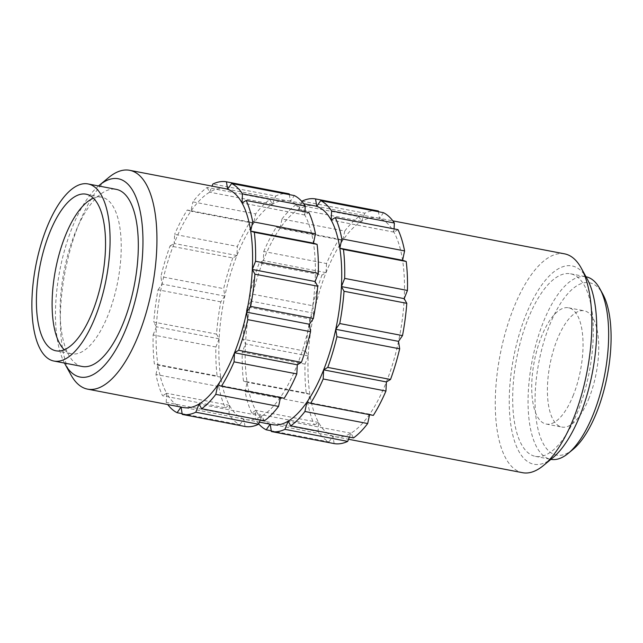 <?xml version="1.0" encoding="UTF-8"?>
<svg xmlns="http://www.w3.org/2000/svg" width="643" height="643" viewBox="0 0 643 643"><rect width="100%" height="100%" fill="white"/><g stroke="black" fill="none" stroke-linecap="round" stroke-linejoin="round"><path stroke-width="0.48" stroke-dasharray="3.21 2.41" d="M398.523 341.353A111.416 44.246 100.9 0 1 386.403 381.926A111.416 44.246 100.9 0 1 369.685 414.188A111.416 44.246 100.9 0 1 350.917 433.213A111.416 44.246 100.9 0 1 335.212 436.71A111.416 44.246 100.9 0 1 332.961 436.123A111.416 44.246 100.9 0 1 318.55 422.451A111.416 44.246 100.9 0 1 309.87 394.296A111.416 44.246 100.9 0 1 308.246 355.941A111.416 44.246 100.9 0 1 313.929 313.221A111.416 44.246 100.9 0 1 326.057 272.648A111.416 44.246 100.9 0 1 342.767 240.386A111.416 44.246 100.9 0 1 361.535 221.361A111.416 44.246 100.9 0 1 377.248 217.864A111.416 44.246 100.9 0 1 379.491 218.451A111.416 44.246 100.9 0 1 393.91 232.123A111.416 44.246 100.9 0 1 402.582 260.278A111.416 44.246 100.9 0 1 404.206 298.633A111.416 44.246 100.9 0 1 398.523 341.353M564.594 253.856A111.416 44.246 -79.1 0 0 513.403 308.632A111.416 44.246 -79.1 0 0 522.558 472.693M552.859 457.752A100.975 40.099 100.9 0 1 511.691 429.942A100.975 40.099 100.9 0 1 525.644 315.568A100.975 40.099 100.9 0 1 587.204 278.958M527.815 319.491A92.962 36.924 100.9 0 1 570.526 273.789A92.962 36.924 100.9 0 1 578.161 410.676A92.962 36.924 100.9 0 1 535.45 456.377A92.962 36.924 100.9 0 1 527.815 319.491M585.998 276.755A92.962 36.924 -79.1 0 0 585.902 276.739A92.962 36.924 -79.1 0 0 543.19 322.448A92.962 36.924 -79.1 0 0 550.826 459.335A92.962 36.924 -79.1 0 0 550.922 459.351M572.961 449.465A87.745 34.851 100.9 0 1 537.186 425.304A87.745 34.851 100.9 0 1 549.307 325.913A87.745 34.851 100.9 0 1 602.804 294.1M589.101 397.969A59.188 23.51 100.9 0 1 561.91 427.073A59.188 23.51 100.9 0 1 557.039 339.914A59.188 23.51 100.9 0 1 584.238 310.81A59.188 23.51 100.9 0 1 589.101 397.969M573.411 394.955A59.188 23.51 100.9 0 1 546.212 424.058A59.188 23.51 100.9 0 1 541.35 336.9A59.188 23.51 100.9 0 1 568.549 307.796A59.188 23.51 100.9 0 1 573.411 394.955M70.875 374.756A111.416 44.246 100.9 0 1 78.454 225.082A111.416 44.246 100.9 0 1 108.771 177.468M225.363 188.688A111.416 44.246 -79.1 0 0 209.65 192.185A111.416 44.246 -79.1 0 0 190.883 211.209A111.416 44.246 -79.1 0 0 174.173 243.472L174.623 234.365L237.388 246.422A118.384 47.019 -79.1 0 1 250.014 222.06L187.25 210.004A118.384 47.019 -79.1 0 0 174.623 234.365M98.516 185.956A100.975 40.099 -79.1 0 0 71.871 228.402A100.975 40.099 -79.1 0 0 64.493 363.078M82.208 366.478A90.181 35.815 100.9 0 1 74.797 233.69A90.181 35.815 100.9 0 1 116.23 189.355M93.372 198.229A79.732 31.668 100.9 0 1 101.707 197.2A79.732 31.668 100.9 0 1 108.257 314.612A79.732 31.668 100.9 0 1 71.622 353.811A79.732 31.668 100.9 0 1 64.268 349.768M170.049 245.931L174.173 243.472A111.416 44.246 -79.1 0 0 162.044 284.045L160.895 276.578A118.384 47.019 -79.1 0 1 170.049 245.931L232.806 257.988L236.929 255.528A111.416 44.246 -79.1 0 0 224.809 296.101A111.416 44.246 -79.1 0 0 219.126 338.821A111.416 44.246 -79.1 0 0 220.75 377.176A111.416 44.246 -79.1 0 0 229.43 405.331A111.416 44.246 -79.1 0 0 243.842 419.003A111.416 44.246 -79.1 0 0 246.084 419.59A111.416 44.246 -79.1 0 0 261.797 416.093A111.416 44.246 -79.1 0 0 280.565 397.069A111.416 44.246 -79.1 0 0 297.283 364.806A111.416 44.246 -79.1 0 0 309.404 324.233A111.416 44.246 -79.1 0 0 315.086 281.513A111.416 44.246 -79.1 0 0 313.462 243.158A111.416 44.246 -79.1 0 0 304.782 215.003A111.416 44.246 -79.1 0 0 290.371 201.331A111.416 44.246 -79.1 0 0 288.12 200.745A111.416 44.246 -79.1 0 0 272.415 204.241A111.416 44.246 -79.1 0 0 253.647 223.266A111.416 44.246 -79.1 0 0 236.929 255.528L237.388 246.422M263.751 251.485A118.384 47.019 100.9 0 1 276.377 227.124L339.134 239.18A118.384 47.019 100.9 0 0 326.507 263.542L263.751 251.485L263.292 260.592A111.416 44.246 100.9 0 1 280.01 228.329A111.416 44.246 100.9 0 1 298.77 209.305A111.416 44.246 100.9 0 1 314.483 205.808M302.009 201.122L364.774 213.179A118.384 47.019 100.9 0 1 378.333 210.984M282.004 218.982A118.384 47.019 100.9 0 1 296.182 204.603L358.939 216.659A118.384 47.019 100.9 0 0 344.769 231.038L282.004 218.982L280.01 228.329L276.377 227.124M250.014 293.698A118.384 47.019 100.9 0 1 259.169 263.051L321.934 275.108A118.384 47.019 100.9 0 0 312.779 305.755L250.014 293.698L251.172 301.165A111.416 44.246 100.9 0 1 263.292 260.592L259.169 263.051M242.893 339.191A118.384 47.019 100.9 0 1 247.185 306.928L309.95 318.984A118.384 47.019 100.9 0 0 305.658 351.247L242.893 339.191L245.489 343.884A111.416 44.246 100.9 0 1 251.172 301.165L247.185 306.928M243.472 381.034A118.384 47.019 100.9 0 1 242.25 352.067L305.015 364.123A118.384 47.019 100.9 0 0 306.237 393.09L243.472 381.034L247.105 382.239A111.416 44.246 100.9 0 1 245.489 343.884L242.25 352.067M251.662 412.862A118.384 47.019 100.9 0 1 245.112 391.595L307.868 403.651A118.384 47.019 100.9 0 0 314.427 424.919L251.662 412.862L255.785 410.395A111.416 44.246 100.9 0 1 247.105 382.239L245.112 391.595M258.703 423.922A118.384 47.019 100.9 0 1 255.327 419.501L318.092 431.557A118.384 47.019 100.9 0 0 328.983 441.878L271.242 430.786M398.033 229.655L393.91 232.123L394.071 228.9M383.477 212.696L379.491 218.451L378.454 211.732M364.774 213.179L361.535 221.361L358.939 216.659M344.769 231.038L342.767 240.386L339.134 239.18M326.507 263.542L326.057 272.648L321.934 275.108M312.779 305.755L313.929 313.221L309.95 318.984M305.658 351.247L308.246 355.941L305.015 364.123M306.237 393.09L309.87 394.296L307.868 403.651M314.427 424.919L318.55 422.451L318.092 431.557M328.983 441.878L332.961 436.123L334.119 443.59M349.374 437.119L350.917 433.213L353.513 437.915M369.58 414.679L369.685 414.188L373.318 415.394M301.872 201.476L298.77 209.305L296.182 204.603M270.108 424.203L270.205 424.067A111.416 44.246 100.9 0 1 255.785 410.395L255.327 419.501M272.447 424.653A111.416 44.246 100.9 0 1 270.205 424.067L270.229 424.219M289.213 193.864A118.384 47.019 -79.1 0 0 275.654 196.059L212.889 184.002M269.819 199.539L207.054 187.491A118.384 47.019 -79.1 0 0 192.884 201.862L255.649 213.918A118.384 47.019 -79.1 0 1 269.819 199.539L272.415 204.241L275.654 196.059M232.806 257.988A118.384 47.019 -79.1 0 0 223.651 288.635L160.895 276.578M220.822 301.864L158.065 289.808A118.384 47.019 -79.1 0 0 153.773 322.071L216.53 334.127A118.384 47.019 -79.1 0 1 220.822 301.864L224.809 296.101L223.651 288.635M215.887 347.003L153.13 334.947A118.384 47.019 -79.1 0 0 154.352 363.914L217.117 375.97A118.384 47.019 -79.1 0 1 215.887 347.003L219.126 338.821L216.53 334.127M218.749 386.531L155.984 374.475A118.384 47.019 -79.1 0 0 162.542 395.742L225.307 407.799A118.384 47.019 -79.1 0 1 218.749 386.531L220.75 377.176L217.117 375.97M182.122 413.666L239.855 424.758A118.384 47.019 -79.1 0 1 228.972 414.438L166.207 402.381A118.384 47.019 -79.1 0 0 167.727 404.535M304.943 211.78L304.782 215.003L308.905 212.536M289.326 194.612L290.371 201.331L294.349 195.576M250.014 222.06L253.647 223.266L255.649 213.918M228.972 414.438L229.43 405.331L225.307 407.799M244.999 426.47L243.842 419.003L239.855 424.758M264.394 420.795L261.797 416.093L260.254 420M284.198 398.274L280.565 397.069L280.461 397.559M207.054 187.491L209.65 192.185L212.045 186.132M187.25 210.004L190.883 211.209L192.884 201.862M158.065 289.808L162.044 284.045A111.416 44.246 -79.1 0 0 156.362 326.765L153.773 322.071M153.13 334.947L156.362 326.765A111.416 44.246 -79.1 0 0 157.985 365.12L154.352 363.914M155.984 374.475L157.985 365.12A111.416 44.246 -79.1 0 0 166.666 393.275L162.542 395.742M166.207 402.381L166.666 393.275A111.416 44.246 -79.1 0 0 181.077 406.947L180.988 407.083M181.101 407.107L181.077 406.947A111.416 44.246 -79.1 0 0 183.327 407.533M280.565 397.069L217.8 385.012M261.797 416.093L199.033 404.037M243.842 419.003L181.077 406.947M229.43 405.331L166.666 393.275M220.75 377.176L157.985 365.12M219.126 338.821L156.362 326.765M224.809 296.101L162.044 284.045M236.929 255.528L174.173 243.472M253.647 223.266L190.883 211.209M272.415 204.241L209.65 192.185M290.371 201.331L227.606 189.283M304.782 215.003L242.025 202.947M369.685 414.188L306.92 402.132M350.917 433.213L288.16 421.157M332.961 436.123L270.205 424.067M318.55 422.451L255.785 410.395M309.87 394.296L247.105 382.239M308.246 355.941L245.489 343.884M313.929 313.221L251.172 301.165M326.057 272.648L263.292 260.592M342.767 240.386L280.01 228.329M361.535 221.361L298.77 209.305M379.491 218.451L316.726 206.395M393.91 232.123L331.145 220.067M377.248 217.864L392.849 220.862M570.526 273.789L585.902 276.739M546.212 424.058L561.91 427.073M55.933 350.797L71.622 353.811M288.12 200.745L303.729 203.743M246.084 419.59L259.402 422.146M86.017 194.186L101.707 197.2M568.549 307.796L584.238 310.81M535.45 456.377L550.826 459.335M335.212 436.71L348.53 439.265"/><path stroke-width="0.96" d="M348.53 439.265L522.558 472.693A111.416 44.246 -79.1 0 0 543.431 465.532A111.416 44.246 -79.1 0 0 573.749 417.918A111.416 44.246 -79.1 0 0 581.328 268.244A111.416 44.246 -79.1 0 0 564.594 253.856L392.849 220.862M581.328 268.244L587.204 278.958A100.975 40.099 100.9 0 1 580.332 414.598A100.975 40.099 100.9 0 1 552.859 457.752L543.431 465.532M550.922 459.351A92.962 36.924 -79.1 0 0 568.243 453.355A92.962 36.924 -79.1 0 0 593.537 413.626A92.962 36.924 -79.1 0 0 599.863 288.747A92.962 36.924 -79.1 0 0 585.998 276.755M599.863 288.747L602.804 294.1A87.745 34.851 100.9 0 1 596.833 411.97A87.745 34.851 100.9 0 1 572.961 449.465L568.243 453.355M99.343 185.248L108.771 177.468A111.416 44.246 100.9 0 1 129.653 170.307A111.416 44.246 100.9 0 1 138.808 334.368A111.416 44.246 100.9 0 1 87.609 389.144A111.416 44.246 100.9 0 1 70.875 374.756L64.999 364.042A100.975 40.099 -79.1 0 0 126.558 327.432A100.975 40.099 -79.1 0 0 140.512 213.058A100.975 40.099 -79.1 0 0 99.343 185.248A100.975 40.099 -79.1 0 0 98.516 185.956M87.609 389.144L183.327 407.533A111.416 44.246 -79.1 0 0 199.033 404.037A111.416 44.246 -79.1 0 0 217.8 385.012A111.416 44.246 -79.1 0 0 234.518 352.75A111.416 44.246 -79.1 0 0 246.639 312.176A111.416 44.246 -79.1 0 0 252.321 269.457A111.416 44.246 -79.1 0 0 250.698 231.102A111.416 44.246 -79.1 0 0 242.025 202.947A111.416 44.246 -79.1 0 0 227.606 189.283A111.416 44.246 -79.1 0 0 225.363 188.688L129.653 170.307M46.553 228.265A90.181 35.815 100.9 0 1 87.987 183.93A90.181 35.815 100.9 0 1 95.397 316.718A90.181 35.815 100.9 0 1 53.964 361.053A90.181 35.815 100.9 0 1 46.553 228.265M87.987 183.93L116.23 189.355A90.181 35.815 100.9 0 1 123.641 322.143A90.181 35.815 100.9 0 1 82.208 366.478L53.964 361.053M64.268 349.768A79.732 31.668 100.9 0 1 65.072 236.407A79.732 31.668 100.9 0 1 93.372 198.229M92.568 311.598A79.732 31.668 100.9 0 1 55.933 350.797A79.732 31.668 100.9 0 1 49.382 233.393A79.732 31.668 100.9 0 1 86.017 194.186A79.732 31.668 100.9 0 1 92.568 311.598M303.729 203.743L314.483 205.808A111.416 44.246 100.9 0 1 316.726 206.395A111.416 44.246 100.9 0 1 331.145 220.067A111.416 44.246 100.9 0 1 339.825 248.222A111.416 44.246 100.9 0 1 341.441 286.577A111.416 44.246 100.9 0 1 335.759 329.296A111.416 44.246 100.9 0 1 323.638 369.87L327.761 367.41L390.526 379.466A118.384 47.019 100.9 0 0 399.681 348.819L336.916 336.763A118.384 47.019 100.9 0 1 327.761 367.41M344.037 291.271L406.802 303.327A118.384 47.019 100.9 0 1 402.51 335.59L339.745 323.533A118.384 47.019 100.9 0 0 344.037 291.271L341.441 286.577L344.68 278.395L407.445 290.451A118.384 47.019 100.9 0 0 406.223 261.484L343.458 249.428A118.384 47.019 100.9 0 1 344.68 278.395M335.268 217.599A118.384 47.019 100.9 0 1 341.819 238.866L404.584 250.923A118.384 47.019 100.9 0 0 398.033 229.655L335.268 217.599L331.145 220.067L331.603 210.96L394.36 223.017A118.384 47.019 100.9 0 0 383.477 212.696L320.712 200.64A118.384 47.019 100.9 0 1 331.603 210.96M301.872 201.476L302.009 201.122A118.384 47.019 100.9 0 1 315.576 198.928L378.333 210.984L378.454 211.732M271.242 430.786L266.218 429.821A118.384 47.019 100.9 0 1 258.703 423.922M284.921 429.339A118.384 47.019 100.9 0 1 271.362 431.533L334.119 443.59A118.384 47.019 100.9 0 0 347.686 441.395L284.921 429.339L288.16 421.157A111.416 44.246 100.9 0 1 272.447 424.653L259.402 422.146M304.927 411.48A118.384 47.019 100.9 0 1 290.749 425.859L353.513 437.915A118.384 47.019 100.9 0 0 367.683 423.536L304.927 411.48L306.92 402.132A111.416 44.246 100.9 0 1 288.16 421.157L290.749 425.859M406.802 303.327L404.206 298.633L407.445 290.451M399.681 348.819L398.523 341.353L402.51 335.59M406.223 261.484L402.582 260.278L404.584 250.923M394.071 228.9L394.36 223.017M347.686 441.395L349.374 437.119M367.683 423.536L369.58 414.679M336.916 336.763L335.759 329.296L339.745 323.533M343.458 249.428L339.825 248.222L341.819 238.866M320.712 200.64L316.726 206.395L315.576 198.928M266.218 429.821L270.108 424.203M270.229 424.219L271.362 431.533M385.945 391.032L323.18 378.976A118.384 47.019 100.9 0 1 310.561 403.338L373.318 415.394A118.384 47.019 100.9 0 0 385.945 391.032L386.403 381.926L390.526 379.466M318.325 273.331L255.56 261.275A118.384 47.019 -79.1 0 0 254.339 232.308L317.095 244.364A118.384 47.019 -79.1 0 1 318.325 273.331L315.086 281.513L317.674 286.207L254.917 274.151A118.384 47.019 -79.1 0 1 250.625 306.414L246.639 312.176L247.796 319.643L310.561 331.7A118.384 47.019 -79.1 0 1 301.398 362.347L238.641 350.29A118.384 47.019 -79.1 0 0 247.796 319.643M315.464 233.803L252.699 221.747A118.384 47.019 -79.1 0 0 246.148 200.479L308.905 212.536A118.384 47.019 -79.1 0 1 315.464 233.803L313.462 243.158L317.095 244.364M305.24 205.897L242.475 193.84A118.384 47.019 -79.1 0 0 231.593 183.52L294.349 195.576A118.384 47.019 -79.1 0 1 305.24 205.897L304.943 211.78M289.326 194.612L289.213 193.864L226.449 181.808A118.384 47.019 -79.1 0 0 212.889 184.002L212.045 186.132M167.727 404.535A118.384 47.019 -79.1 0 0 177.098 412.702L182.122 413.666M244.999 426.47L182.234 414.413A118.384 47.019 -79.1 0 0 195.802 412.219L258.558 424.276A118.384 47.019 -79.1 0 1 244.999 426.47M264.394 420.795L201.629 408.739A118.384 47.019 -79.1 0 0 215.799 394.36L278.564 406.416A118.384 47.019 -79.1 0 1 264.394 420.795M284.198 398.274L221.433 386.218A118.384 47.019 -79.1 0 0 234.06 361.856L296.825 373.913A118.384 47.019 -79.1 0 1 284.198 398.274M260.254 420L258.558 424.276M280.461 397.559L278.564 406.416M301.398 362.347L297.283 364.806L296.825 373.913M255.56 261.275L252.321 269.457L254.917 274.151M252.699 221.747L250.698 231.102L254.339 232.308M242.475 193.84L242.025 202.947L246.148 200.479M226.449 181.808L227.606 189.283L231.593 183.52M180.988 407.083L177.098 412.702M182.234 414.413L181.101 407.107M201.629 408.739L199.033 404.037L195.802 412.219M221.433 386.218L217.8 385.012L215.799 394.36M238.641 350.29L234.518 352.75L234.06 361.856M317.674 286.207A118.384 47.019 -79.1 0 1 313.382 318.47L250.625 306.414M313.382 318.47L309.404 324.233L310.561 331.7M323.18 378.976L323.638 369.87A111.416 44.246 100.9 0 1 306.92 402.132L310.561 403.338M64.493 363.078A100.975 40.099 -79.1 0 0 64.999 364.042M386.403 381.926L323.638 369.87M297.283 364.806L234.518 352.75M309.404 324.233L246.639 312.176M313.462 243.158L250.698 231.102M315.086 281.513L252.321 269.457M398.523 341.353L335.759 329.296M402.582 260.278L339.825 248.222M404.206 298.633L341.441 286.577"/></g></svg>
